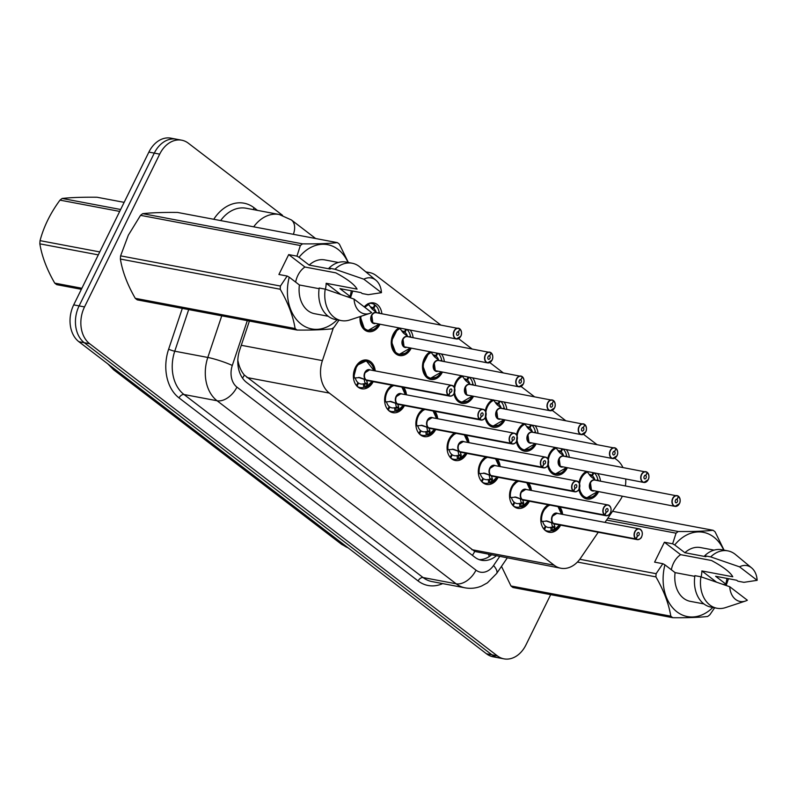 <?xml version="1.0" encoding="UTF-8"?>
<svg xmlns="http://www.w3.org/2000/svg" width="797" height="797" viewBox="0 0 797 797"><rect width="100%" height="100%" fill="white"/><g stroke="black" fill="none" stroke-linecap="round" stroke-linejoin="round"><path stroke-width="1.2" d="M529.377 501.233A14.595 10.829 -79.3 0 1 517.821 508.337A14.595 10.829 -79.3 0 1 511.505 487.087A14.595 10.829 -79.3 0 1 516.984 480.88M498.145 477.323A14.595 10.829 -79.3 0 1 486.588 484.427A14.595 10.829 -79.3 0 1 480.272 463.177A14.595 10.829 -79.3 0 1 485.752 456.97M466.912 453.413A14.595 10.829 -79.3 0 1 455.356 460.517A14.595 10.829 -79.3 0 1 449.04 439.267A14.595 10.829 -79.3 0 1 454.519 433.06M435.68 429.503A14.595 10.829 -79.3 0 1 424.124 436.597A14.595 10.829 -79.3 0 1 417.807 415.347A14.595 10.829 -79.3 0 1 423.287 409.14M404.448 405.583A14.595 10.829 -79.3 0 1 392.891 412.687A14.595 10.829 -79.3 0 1 386.575 391.437A14.595 10.829 -79.3 0 1 392.054 385.23M373.215 381.673A14.595 10.829 -79.3 0 1 361.649 388.777A14.595 10.829 -79.3 0 1 355.342 367.527A14.595 10.829 -79.3 0 1 367.068 360.085A14.595 10.829 -79.3 0 1 375.248 370.914M560.61 525.153A14.595 10.829 -79.3 0 1 549.053 532.257A14.595 10.829 -79.3 0 1 542.737 511.007A14.595 10.829 -79.3 0 1 548.216 504.8M567.235 467.998A14.595 10.829 -79.3 0 1 555.678 475.102A14.595 10.829 -79.3 0 1 547.678 465.528M547.758 458.683A14.595 10.829 -79.3 0 1 549.362 453.852A14.595 10.829 -79.3 0 1 554.842 447.645M536.002 444.078A14.595 10.829 -79.3 0 1 524.446 451.182A14.595 10.829 -79.3 0 1 516.446 441.618M516.516 434.763A14.595 10.829 -79.3 0 1 518.13 429.932A14.595 10.829 -79.3 0 1 523.609 423.725M504.77 420.168A14.595 10.829 -79.3 0 1 493.213 427.272A14.595 10.829 -79.3 0 1 485.214 417.708M485.283 410.853A14.595 10.829 -79.3 0 1 486.897 406.022A14.595 10.829 -79.3 0 1 492.377 399.815M473.538 396.258A14.595 10.829 -79.3 0 1 461.981 403.362A14.595 10.829 -79.3 0 1 453.981 393.788M454.051 386.943A14.595 10.829 -79.3 0 1 455.665 382.112A14.595 10.829 -79.3 0 1 461.144 375.905M442.305 372.338A14.595 10.829 -79.3 0 1 430.739 379.442A14.595 10.829 -79.3 0 1 424.432 358.192A14.595 10.829 -79.3 0 1 429.912 351.985M411.073 348.428A14.595 10.829 -79.3 0 1 399.506 355.532A14.595 10.829 -79.3 0 1 393.2 334.282A14.595 10.829 -79.3 0 1 398.669 328.075M379.84 324.518A14.595 10.829 -79.3 0 1 368.274 331.622A14.595 10.829 -79.3 0 1 360.144 316.568M598.467 491.908A14.595 10.829 -79.3 0 1 586.911 499.012A14.595 10.829 -79.3 0 1 578.911 489.448M578.991 482.593A14.595 10.829 -79.3 0 1 580.595 477.762A14.595 10.829 -79.3 0 1 586.074 471.555M604.983 522.394L619.797 500.665A27.367 20.314 100.7 0 0 622.098 496.72A27.367 20.314 100.7 0 0 622.248 496.401M237.805 360.872A27.367 3.347 18.5 0 1 237.974 360.941C239.13 366.68 241.262 371.392 244.35 375.068L474.743 551.464L560.829 568.231A27.367 20.314 100.7 0 0 580.525 558.239L598.248 532.257M625.416 485.861A27.367 20.314 100.7 0 0 625.735 479.047M622.856 467.361A27.367 20.314 100.7 0 0 616.928 459.889L614.726 458.205M333.425 327.706L322.406 360.613A27.367 20.314 100.7 0 0 329.35 393.09L554.164 565.212A27.367 20.314 100.7 0 0 560.829 568.231M440.532 324.837L376.214 275.593A27.367 20.314 100.7 0 0 369.549 272.574A27.367 20.314 100.7 0 0 366.351 272.315M596.704 444.407L583.494 434.295M565.471 420.487L552.261 410.375M534.229 396.577L521.029 386.465M502.997 372.667L489.796 362.555M471.764 348.747L458.554 338.635M528.61 483.082A14.595 10.829 -79.3 0 1 531.41 490.484M497.378 459.162A14.595 10.829 -79.3 0 1 500.177 466.564M466.145 435.252A14.595 10.829 -79.3 0 1 468.945 442.654M434.913 411.342A14.595 10.829 -79.3 0 1 437.712 418.744M403.68 387.422A14.595 10.829 -79.3 0 1 406.48 394.824M559.843 506.992A14.595 10.829 -79.3 0 1 562.642 514.394M566.468 449.837A14.595 10.829 -79.3 0 1 569.267 457.239M535.235 425.927A14.595 10.829 -79.3 0 1 538.035 433.329M504.003 402.007A14.595 10.829 -79.3 0 1 506.802 409.409M472.77 378.097A14.595 10.829 -79.3 0 1 475.57 385.499M441.538 354.187A14.595 10.829 -79.3 0 1 444.337 361.589M410.306 330.267A14.595 10.829 -79.3 0 1 413.105 337.669M364.239 306.885A14.595 10.829 -79.3 0 1 373.693 302.93A14.595 10.829 -79.3 0 1 381.873 313.759M597.7 473.747A14.595 10.829 -79.3 0 1 600.5 481.149M550.687 594.642L525.96 644.903A27.367 20.314 -79.3 0 1 503.963 658.85A27.367 20.314 -79.3 0 1 497.298 655.831L89.692 343.746A27.367 20.314 -79.3 0 1 84.522 306.925L159.699 154.14L154.289 153.114A27.367 20.314 -79.3 0 1 176.286 139.176A27.367 20.314 -79.3 0 0 154.289 153.114L79.112 305.899L154.289 153.114L148.88 152.097A27.367 20.314 -79.3 0 1 170.877 138.15L181.696 140.192A27.367 20.314 -79.3 0 1 188.361 143.221L282.536 215.32M89.692 343.746L84.283 342.72A27.367 20.314 -79.3 0 1 79.112 305.899A27.367 20.314 -79.3 0 0 84.283 342.72L491.888 654.805L84.283 342.72L78.873 341.704A27.367 20.314 -79.3 0 1 73.703 304.882L148.88 152.097M503.963 658.85L498.553 657.824A27.367 20.314 -79.3 0 1 491.888 654.805A27.367 20.314 -79.3 0 0 498.553 657.824L493.144 656.808A27.367 20.314 -79.3 0 1 486.479 653.779L78.873 341.704M159.699 154.14A27.367 20.314 -79.3 0 1 181.696 140.192M249.401 321.042L239.698 350.022A27.367 20.314 100.7 0 0 246.642 382.5L474.882 557.252A27.367 20.314 100.7 0 0 481.547 560.271A27.367 20.314 100.7 0 0 496.073 556.007M491.261 555.091A27.367 20.314 -79.3 0 1 479.186 559.624M679.433 503.584A5.469 4.065 -79.3 0 1 675.029 506.374A5.469 4.065 -79.3 0 1 672.668 498.404A5.469 4.065 -79.3 0 1 677.061 495.614A5.469 4.065 -79.3 0 1 678.247 496.113L678.297 496.292A5.29 3.925 100.7 0 0 672.897 498.514A5.29 3.925 100.7 0 0 673.903 505.627A5.29 3.925 100.7 0 0 679.442 503.515A5.29 3.925 100.7 0 0 678.586 496.511L677.002 499.46L675.966 499.261M678.277 496.123L594.841 480.083A5.469 4.065 100.7 0 0 590.447 482.872A5.469 4.065 100.7 0 0 591.474 490.235A5.469 4.065 100.7 0 0 592.809 490.842A5.469 4.055 -79.3 0 1 591.474 490.235L675.029 506.374L679.482 503.574C680.658 501.273 680.349 498.862 678.576 496.352L676.902 499.39L676.085 499.231M677.002 499.46A1.823 1.355 -79.3 0 1 675.836 502.807A1.823 1.355 -79.3 0 1 676.902 499.39M586.801 471.694A13.688 10.152 100.7 0 0 580.565 478.08A13.688 10.152 100.7 0 0 579.04 482.673M592.31 496.86L586.482 497.995L583.145 496.491L579.03 489.248A13.688 10.152 100.7 0 0 583.145 496.491A13.688 10.152 100.7 0 0 586.472 498.005A13.688 10.152 100.7 0 0 586.871 498.065M599.374 481.019L598.457 480.77M594.562 473.159A13.688 10.152 -79.3 0 1 597.83 479.754L598.567 480.73M589.471 474.922L591.852 475.371A10.032 7.442 100.7 0 0 589.68 474.464A10.032 7.442 100.7 0 0 589.122 474.384M590.447 482.872L591.474 490.235A5.469 4.055 -79.3 0 1 590.447 482.872M594.801 479.575A10.032 7.442 100.7 0 0 592.39 475.789L589.7 475.281M579.011 489.149L579.788 479.933L584.809 472.86M591.852 475.371L592.978 472.86M593.865 473.029L592.39 475.789M593.576 490.982A5.639 4.184 -79.3 0 1 589.461 484.745A5.639 4.184 -79.3 0 1 595.459 480.153L590.746 476.447L587.08 471.595M540.884 521.487L542.627 511.485L548.954 504.939A13.688 10.152 100.7 0 0 542.707 511.325A13.688 10.152 100.7 0 0 541.004 521.507L547.29 521.069L553.427 523.35L546.523 521.148M635.996 539.121L636.185 538.971A5.29 3.925 100.7 0 0 641.585 536.76A5.29 3.925 100.7 0 0 640.589 529.636A5.29 3.925 100.7 0 0 635.04 531.748A5.29 3.925 100.7 0 0 635.896 538.762L635.697 538.892A5.469 4.065 -79.3 0 1 634.811 531.639A5.469 4.065 -79.3 0 1 639.204 528.849A5.469 4.065 -79.3 0 1 641.575 536.819A5.469 4.065 -79.3 0 1 637.182 539.609A5.469 4.065 -79.3 0 1 635.996 539.121L553.766 523.579L554.971 526.947L553.098 530.762A13.688 10.152 100.7 0 0 553.118 530.762L551.225 530.782A13.688 10.152 -79.3 0 1 547.419 531.011A13.688 10.152 -79.3 0 1 544.63 529.885M554.433 523.539L553.766 523.579A5.469 4.065 100.7 0 0 554.951 524.087L637.182 539.609C639.712 539.34 641.196 538.413 641.625 536.819C643.069 533.123 642.262 530.463 639.204 528.849L556.983 513.328L552.59 516.117A5.469 4.065 -79.3 0 1 556.983 513.328A5.469 4.065 100.7 0 0 552.59 516.117A5.469 4.065 100.7 0 0 553.477 523.36L635.697 538.892M635.896 538.762L637.48 535.803A1.823 1.355 -79.3 0 1 638.656 532.466A1.823 1.355 -79.3 0 1 637.58 535.883L637.451 535.863M554.802 527.734L551.982 527.196L552.5 530.653M545.228 526.389L545.925 526.518A10.032 7.442 100.7 0 0 548.097 527.435A10.032 7.442 100.7 0 0 550.697 527.315L551.982 527.196M542.707 521.368A10.032 7.442 100.7 0 0 545.387 526.11L543.823 529.009M545.925 526.518L544.481 529.736M553.716 523.579L551.793 523.041M553.297 530.742L559.494 524.944A13.34 9.903 -79.3 0 1 553.507 530.523L553.098 530.762M552.58 527.295L551.624 523.181M545.935 520.939L546.483 520.909M637.58 535.883L636.185 538.971M648.2 479.664A5.469 4.065 -79.3 0 1 643.797 482.454A5.469 4.065 -79.3 0 1 641.436 474.484A5.469 4.065 -79.3 0 1 645.829 471.694A5.469 4.065 -79.3 0 1 647.015 472.193L647.064 472.382A5.29 3.925 100.7 0 0 641.665 474.594A5.29 3.925 100.7 0 0 642.661 481.717A5.29 3.925 100.7 0 0 648.21 479.605A5.29 3.925 100.7 0 0 647.343 472.601L645.769 475.55L644.733 475.351M647.044 472.203L563.609 456.173A5.469 4.065 100.7 0 0 559.205 458.962A5.469 4.065 100.7 0 0 560.241 466.325A5.469 4.065 100.7 0 0 561.576 466.922A5.469 4.055 -79.3 0 1 560.241 466.325L643.797 482.454L648.25 479.664C649.425 477.353 649.117 474.952 647.343 472.442L645.67 475.47L644.843 475.321M645.769 475.55A1.823 1.355 -79.3 0 1 644.594 478.897A1.823 1.355 -79.3 0 1 645.67 475.47M555.569 447.775A13.688 10.152 100.7 0 0 549.332 454.16A13.688 10.152 100.7 0 0 547.808 458.763M561.078 472.95L555.25 474.085L551.913 472.581L547.788 465.338A13.688 10.152 100.7 0 0 551.913 472.581A13.688 10.152 100.7 0 0 555.24 474.085A13.688 10.152 100.7 0 0 555.639 474.155M567.942 456.93A13.688 10.152 100.7 0 0 567.932 456.93L567.225 456.85M563.33 449.249A13.688 10.152 -79.3 0 1 566.597 455.834L567.334 456.811M558.239 451.012L560.61 451.461A10.032 7.442 100.7 0 0 558.448 450.554A10.032 7.442 100.7 0 0 557.89 450.474M559.215 458.962L560.241 466.325A5.469 4.055 -79.3 0 1 559.205 458.962M563.569 455.665A10.032 7.442 100.7 0 0 561.158 451.879L558.468 451.371M547.768 465.229L548.555 456.014L553.576 448.95M560.61 451.461L561.746 448.95M562.632 449.11L561.158 451.879M562.343 467.072A5.639 4.184 -79.3 0 1 558.229 460.835A5.639 4.184 -79.3 0 1 564.226 456.243L559.514 452.537L555.848 447.675M616.968 455.754A5.469 4.065 -79.3 0 1 612.564 458.544A5.469 4.065 -79.3 0 1 610.203 450.574A5.469 4.065 -79.3 0 1 614.597 447.784A5.469 4.065 -79.3 0 1 615.782 448.283L615.832 448.462A5.29 3.925 100.7 0 0 610.432 450.684A5.29 3.925 100.7 0 0 611.429 457.807A5.29 3.925 100.7 0 0 616.978 455.695A5.29 3.925 100.7 0 0 616.111 448.681L614.537 451.63L613.491 451.441M615.812 448.293L532.376 432.253A5.469 4.065 100.7 0 0 527.973 435.042A5.469 4.065 100.7 0 0 529.009 442.405A5.469 4.065 100.7 0 0 530.344 443.012A5.469 4.055 -79.3 0 1 529.009 442.405L612.564 458.544L617.017 455.745C618.193 453.443 617.884 451.032 616.111 448.522L614.437 451.56L613.61 451.401M614.537 451.63A1.823 1.355 -79.3 0 1 613.361 454.977A1.823 1.355 -79.3 0 1 614.437 451.56M524.336 423.865A13.688 10.152 100.7 0 0 518.09 430.25A13.688 10.152 100.7 0 0 516.576 434.843M529.846 449.03L524.018 450.166L520.68 448.661L516.556 441.418A13.688 10.152 100.7 0 0 520.68 448.661A13.688 10.152 100.7 0 0 524.008 450.175A13.688 10.152 100.7 0 0 524.406 450.235M536.909 433.189L536.7 433.01A13.688 10.152 100.7 0 0 536.7 433.01L535.992 432.94M532.097 425.329A13.688 10.152 -79.3 0 1 535.365 431.924L536.102 432.901M527.006 427.102L529.377 427.551A10.032 7.442 100.7 0 0 527.216 426.634A10.032 7.442 100.7 0 0 526.658 426.564M527.983 435.042L529.009 442.405A5.469 4.055 -79.3 0 1 527.973 435.042M532.336 431.745A10.032 7.442 100.7 0 0 529.925 427.959L527.235 427.451M516.536 441.319L517.323 432.104L522.344 425.03M529.377 427.551L530.513 425.03M531.4 425.2L529.925 427.959M531.111 443.162A5.639 4.184 -79.3 0 1 526.996 436.915A5.639 4.184 -79.3 0 1 532.994 432.333L528.281 428.617L524.615 423.765M585.735 431.844A5.469 4.065 -79.3 0 1 581.332 434.634A5.469 4.065 -79.3 0 1 578.971 426.664A5.469 4.065 -79.3 0 1 583.364 423.874A5.469 4.065 -79.3 0 1 584.55 424.373L584.599 424.552A5.29 3.925 100.7 0 0 579.2 426.774A5.29 3.925 100.7 0 0 580.196 433.887A5.29 3.925 100.7 0 0 585.745 431.775A5.29 3.925 100.7 0 0 584.878 424.771L583.304 427.72L582.258 427.521M584.58 424.383L501.144 408.343A5.469 4.065 100.7 0 0 496.74 411.132A5.469 4.065 100.7 0 0 497.776 418.495A5.469 4.065 100.7 0 0 499.111 419.102A5.469 4.055 -79.3 0 1 497.776 418.495L581.332 434.634L585.785 431.835C586.951 429.533 586.652 427.122 584.878 424.612L583.205 427.65L582.378 427.491M583.304 427.72A1.823 1.355 -79.3 0 1 582.129 431.067A1.823 1.355 -79.3 0 1 583.205 427.65M493.104 399.955A13.688 10.152 100.7 0 0 486.857 406.34A13.688 10.152 100.7 0 0 485.343 410.933M498.613 425.12L492.785 426.256L489.448 424.751L485.323 417.508A13.688 10.152 100.7 0 0 489.448 424.751A13.688 10.152 100.7 0 0 492.775 426.265A13.688 10.152 100.7 0 0 493.174 426.325M505.667 409.279L504.76 409.03M500.865 401.419A13.688 10.152 -79.3 0 1 504.132 408.014L504.87 408.991M495.774 403.182L498.145 403.631A10.032 7.442 100.7 0 0 495.983 402.724A10.032 7.442 100.7 0 0 495.425 402.644M496.75 411.132L497.776 418.495A5.469 4.055 -79.3 0 1 496.74 411.132M501.104 407.835A10.032 7.442 100.7 0 0 498.693 404.049L496.003 403.541M485.303 417.409L486.09 408.194L491.111 401.12M498.145 403.631L499.281 401.12M500.167 401.289L498.693 404.049M499.878 419.242A5.639 4.184 -79.3 0 1 495.754 413.005A5.639 4.184 -79.3 0 1 501.761 408.413L497.049 404.707L493.373 399.855M554.503 407.925A5.469 4.065 -79.3 0 1 550.099 410.714A5.469 4.065 -79.3 0 1 547.738 402.744A5.469 4.065 -79.3 0 1 552.132 399.955A5.469 4.065 -79.3 0 1 553.317 400.453L553.367 400.642A5.29 3.925 100.7 0 0 547.967 402.854A5.29 3.925 100.7 0 0 548.964 409.977A5.29 3.925 100.7 0 0 554.503 407.865A5.29 3.925 100.7 0 0 553.646 400.861L552.072 403.81L551.026 403.611M553.347 400.463L469.911 384.433A5.469 4.065 100.7 0 0 465.508 387.222A5.469 4.065 100.7 0 0 466.544 394.585A5.469 4.065 100.7 0 0 467.879 395.192L550.099 410.714L554.553 407.925C555.718 405.613 555.419 403.212 553.646 400.702L551.972 403.73L551.145 403.581M552.072 403.81A1.823 1.355 -79.3 0 1 550.896 407.157A1.823 1.355 -79.3 0 1 551.972 403.73M461.871 376.035A13.688 10.152 100.7 0 0 455.625 382.43A13.688 10.152 100.7 0 0 454.101 387.023M467.381 401.21L461.553 402.346L458.215 400.841L454.091 393.598A13.688 10.152 100.7 0 0 458.215 400.841A13.688 10.152 100.7 0 0 461.543 402.346A13.688 10.152 100.7 0 0 461.931 402.415M474.434 385.369L473.528 385.11M469.632 377.509A13.688 10.152 -79.3 0 1 472.9 384.094L473.637 385.071M464.541 379.272L466.912 379.721A10.032 7.442 100.7 0 0 464.741 378.814A10.032 7.442 100.7 0 0 464.193 378.734M465.508 387.222L466.544 394.585L467.879 395.182A5.469 4.055 -79.3 0 1 466.544 394.585A5.469 4.055 -79.3 0 1 465.508 387.222M469.871 383.925A10.032 7.442 100.7 0 0 467.46 380.139L464.771 379.631M454.071 393.489L454.848 384.284L459.879 377.21M466.912 379.721L468.048 377.21M468.935 377.37L467.46 380.139M468.646 395.332A5.639 4.184 -79.3 0 1 464.521 389.095A5.639 4.184 -79.3 0 1 470.529 384.503L465.807 380.797L462.14 375.935M509.652 497.577L511.395 487.575L517.721 481.019A13.688 10.152 100.7 0 0 511.475 487.405A13.688 10.152 100.7 0 0 509.771 497.597L516.058 497.149L522.194 499.44L515.29 497.238M610.343 512.909A5.469 4.065 -79.3 0 1 605.939 515.699A5.469 4.065 -79.3 0 1 604.764 515.201L522.483 499.659L523.739 503.037L521.866 506.842A13.688 10.152 100.7 0 0 521.886 506.852L519.993 506.872A13.688 10.152 -79.3 0 1 516.187 507.101A13.688 10.152 -79.3 0 1 513.398 505.975M604.764 515.201L604.953 515.061A5.29 3.925 100.7 0 0 610.353 512.85A5.29 3.925 100.7 0 0 609.346 505.726A5.29 3.925 100.7 0 0 603.807 507.838A5.29 3.925 100.7 0 0 604.664 514.842L606.248 511.893A1.823 1.355 -79.3 0 1 607.414 508.546A1.823 1.355 -79.3 0 1 606.348 511.973L606.218 511.943M523.201 499.629L522.533 499.669A5.469 4.065 100.7 0 0 523.719 500.167L605.939 515.699C608.48 515.43 609.964 514.503 610.392 512.899C611.837 509.203 611.03 506.553 607.972 504.939L525.751 489.408L521.358 492.197A5.469 4.065 -79.3 0 1 525.751 489.408A5.469 4.065 100.7 0 0 521.358 492.197A5.469 4.065 100.7 0 0 522.244 499.45L604.465 514.972A5.469 4.065 -79.3 0 1 603.578 507.729A5.469 4.065 -79.3 0 1 607.972 504.939A5.469 4.065 -79.3 0 1 610.363 512.86M523.569 503.814L520.75 503.286L521.268 506.743M513.995 502.479L514.693 502.608A10.032 7.442 100.7 0 0 516.864 503.515A10.032 7.442 100.7 0 0 519.465 503.395L520.75 503.286M511.475 497.458A10.032 7.442 100.7 0 0 514.155 502.19L512.591 505.099M514.693 502.608L513.238 505.826M522.483 499.659L520.561 499.131M522.065 506.822L528.262 501.024A13.34 9.903 -79.3 0 1 522.274 506.613L521.866 506.842M521.348 503.385L520.391 499.271M514.703 497.029L515.251 496.999M606.348 511.973L604.953 515.061M478.419 473.657L480.163 463.655L486.489 457.109A13.688 10.152 100.7 0 0 480.232 463.495A13.688 10.152 100.7 0 0 478.539 473.687L484.825 473.239L490.962 475.52L484.058 473.328M573.531 491.291L573.72 491.151A5.29 3.925 100.7 0 0 579.12 488.93A5.29 3.925 100.7 0 0 578.114 481.816A5.29 3.925 100.7 0 0 572.575 483.928A5.29 3.925 100.7 0 0 573.432 490.932L573.232 491.062A5.469 4.065 -79.3 0 1 572.346 483.819A5.469 4.065 -79.3 0 1 576.739 481.029A5.469 4.065 -79.3 0 1 579.11 488.999A5.469 4.065 -79.3 0 1 574.707 491.789A5.469 4.065 -79.3 0 1 573.531 491.291L491.251 475.749L492.506 479.127L490.633 482.932A13.688 10.152 100.7 0 0 490.653 482.932L488.75 482.952A13.688 10.152 -79.3 0 1 484.955 483.191A13.688 10.152 -79.3 0 1 482.155 482.055M491.968 475.719L491.301 475.759A5.469 4.065 100.7 0 0 492.486 476.257L574.707 491.789C577.247 491.52 578.732 490.583 579.16 488.989C580.605 485.293 579.798 482.633 576.739 481.029L494.519 465.498L490.125 468.287A5.469 4.065 -79.3 0 1 494.519 465.498A5.469 4.065 100.7 0 0 490.115 468.287A5.469 4.065 100.7 0 0 491.012 475.53L490.962 475.52M573.232 491.062L491.012 475.53M573.432 490.932L575.016 487.983A1.823 1.355 -79.3 0 1 576.181 484.636A1.823 1.355 -79.3 0 1 575.115 488.053L574.986 488.033M492.337 479.904L489.517 479.366L490.035 482.833M482.763 478.559L483.46 478.698A10.032 7.442 100.7 0 0 485.632 479.605A10.032 7.442 100.7 0 0 488.232 479.485L489.517 479.366M480.242 473.548A10.032 7.442 100.7 0 0 482.922 478.28L481.358 481.189M483.46 478.698L482.006 481.916M491.251 475.749L489.328 475.221M490.832 482.912L497.029 477.114A13.34 9.903 -79.3 0 1 491.042 482.703L490.633 482.932M490.105 479.475L489.159 475.351M483.47 473.109L484.018 473.089M575.115 488.053L573.72 491.151M455.246 433.189A13.688 10.152 100.7 0 0 449 439.585A13.688 10.152 100.7 0 0 447.306 449.767L453.593 449.329L459.73 451.61L452.826 449.408M542.289 467.381L542.488 467.231A5.29 3.925 100.7 0 0 547.888 465.02A5.29 3.925 100.7 0 0 546.881 457.896A5.29 3.925 100.7 0 0 541.342 460.008A5.29 3.925 100.7 0 0 542.199 467.022L542 467.152A5.469 4.065 -79.3 0 1 541.113 459.899A5.469 4.065 -79.3 0 1 545.507 457.109A5.469 4.065 -79.3 0 1 547.878 465.079A5.469 4.065 -79.3 0 1 543.474 467.869A5.469 4.065 -79.3 0 1 542.289 467.381L460.068 451.839L461.274 455.207L459.401 459.022A13.688 10.152 100.7 0 0 459.421 459.022L457.518 459.042A13.688 10.152 -79.3 0 1 453.722 459.281A13.688 10.152 -79.3 0 1 450.923 458.145M460.736 451.799L460.068 451.839A5.469 4.065 100.7 0 0 461.254 452.347L543.474 467.869C546.015 467.6 547.499 466.673 547.928 465.079C549.372 461.383 548.565 458.723 545.507 457.109L463.286 441.588L458.893 444.377A5.469 4.065 -79.3 0 1 463.286 441.588A5.469 4.065 100.7 0 0 458.883 444.377A5.469 4.065 100.7 0 0 459.769 451.62L459.73 451.61M542 467.152L459.769 451.62M542.199 467.022L543.783 464.063A1.823 1.355 -79.3 0 1 544.949 460.726A1.823 1.355 -79.3 0 1 543.883 464.143L543.753 464.123M455.256 433.199L448.93 439.745L447.187 449.747M461.104 455.994L458.285 455.456L458.803 458.913M451.53 454.649L452.228 454.778A10.032 7.442 100.7 0 0 454.4 455.695A10.032 7.442 100.7 0 0 457 455.575L458.285 455.456M449.01 449.628A10.032 7.442 100.7 0 0 451.69 454.37L450.126 457.269M452.228 454.778L450.773 457.996M458.883 455.565L458.096 451.301M460.018 451.839L457.926 451.441M459.6 459.002L465.797 453.204A13.34 9.903 -79.3 0 1 459.809 458.783L459.401 459.022M452.238 449.199L452.786 449.169M543.883 464.143L542.488 467.231M81.364 289.311L56.736 284.659A49.265 36.552 -79.3 0 1 55.72 283.911A49.265 36.552 -79.3 0 1 54.734 283.124L81.882 288.255M98.31 254.881L39.85 243.842C41.882 256.335 46.844 269.426 54.734 283.124M39.85 243.842A49.265 36.552 -79.3 0 1 40.049 240.644L99.764 251.922M119.699 211.414L59.984 200.137C50.41 213.118 43.765 226.627 40.049 240.644M59.984 200.137A49.265 36.552 -79.3 0 1 62.186 198.453L120.636 209.501M124.153 202.358L97.005 197.238C82.539 197.088 70.923 197.497 62.186 198.453M671.343 569.755A20.622 15.302 -79.3 0 1 673.604 562.991A20.622 15.302 -79.3 0 1 680.628 554.672L664.399 542.239L672.638 543.803L676.055 533.183A49.265 36.552 -79.3 0 1 678.257 531.509C692.723 531.649 704.329 531.24 713.076 530.284A49.265 36.552 -79.3 0 1 715.068 531.808L724.065 550.159M672.638 543.803L674.72 544.949A42.879 31.82 -79.3 0 1 723.686 550.089M726.964 578.413A42.879 31.82 -79.3 0 1 725.808 584.062L726.336 584.918L728.468 578.702M674.72 544.949L684.892 552.729L705.923 556.704L704.697 555.758L710.705 556.894L739.546 566.846A18.251 13.539 -79.3 0 1 751.631 567.892A18.251 13.539 -79.3 0 1 757.15 580.326L743.92 582.328L737.912 581.192L736.677 580.246L715.636 576.271L725.808 584.062M684.892 552.729A27.367 20.314 -79.3 0 1 700.453 547.559L714.082 550.129M704.697 555.758A29.2 21.658 -79.3 0 1 721.823 549.731L727.83 550.866A29.2 21.658 -79.3 0 1 735.511 554.543L751.631 567.892M710.705 556.894A29.2 21.658 -79.3 0 1 727.83 550.866M757.15 580.326L739.546 566.846M716.423 582.079L701.868 570.931L732.772 576.769C730.261 572.206 723.178 566.787 711.532 560.51L680.628 554.672M714.65 607.802L709.828 614.806A49.265 36.552 -79.3 0 1 707.626 616.479C698.979 617.436 687.373 617.844 672.807 617.705L512.979 587.519A49.265 36.552 -79.3 0 1 510.977 585.984L670.805 616.171C668.773 603.688 663.811 590.587 655.921 576.889L577.407 562.064M501.492 566.368L510.977 585.984M713.076 530.284L612.544 511.295M607.832 518.209L678.257 531.509M676.055 533.183L606.567 520.052M579.788 559.275L656.12 573.691L662.845 563.698L664.927 564.844A42.879 31.82 -79.3 0 0 675.388 610.542A42.879 31.82 -79.3 0 0 712.847 607.463M655.921 576.889A49.265 36.552 -79.3 0 1 656.12 573.691M672.807 617.705A49.265 36.552 -79.3 0 1 670.805 616.171M694.805 576.351L675.099 572.625L664.927 564.844M703.92 603.917L690.292 601.346A27.367 20.314 -79.3 0 1 675.099 572.625M710.984 607.115A29.2 21.658 -79.3 0 1 694.904 575.653L700.912 576.789A29.2 21.658 -79.3 0 0 717.001 608.25L710.984 607.115M745.364 601.077A18.251 13.539 -79.3 0 1 729.753 586.741L747.357 600.221A18.251 13.539 -79.3 0 1 745.364 601.077L725.479 607.623A29.2 21.658 -79.3 0 1 717.001 608.25M729.753 586.741L700.912 576.789M701.868 570.931A20.622 15.302 -79.3 0 1 701.121 576.859M722.55 584.201L726.336 584.918M664.399 542.239L654.606 562.134L662.845 563.698M295.647 282.098A20.622 15.302 -79.3 0 1 297.909 275.344A20.622 15.302 -79.3 0 1 304.932 267.025L288.693 254.592L296.942 256.146L300.359 245.526A49.265 36.552 -79.3 0 1 302.551 243.852C317.027 244.002 328.633 243.593 337.38 242.627A49.265 36.552 -79.3 0 1 339.373 244.161L348.359 262.512M300.359 245.526L140.531 215.339L128.347 235.185L120.596 255.857L280.424 286.043L287.149 276.041L289.231 277.187A42.879 31.82 -79.3 0 0 299.682 322.895A42.879 31.82 -79.3 0 0 337.151 319.816M140.531 215.339A49.265 36.552 -79.3 0 1 142.723 213.666L302.551 243.852M337.38 242.627L177.542 212.44C163.076 212.301 151.47 212.709 142.723 213.666M296.942 256.146L299.024 257.301A42.879 31.82 -79.3 0 1 347.99 262.432M351.268 290.766A42.879 31.82 -79.3 0 1 350.102 296.414L350.64 297.261L352.762 291.044M299.024 257.301L309.186 265.082L330.227 269.057L328.992 268.111L334.999 269.247L363.85 279.199A18.251 13.539 -79.3 0 1 375.935 280.245A18.251 13.539 -79.3 0 1 381.454 292.678L368.214 294.681L362.207 293.545L360.971 292.599L339.94 288.624L350.102 296.414M309.186 265.082A27.367 20.314 -79.3 0 1 324.748 259.902L338.376 262.482M328.992 268.111A29.2 21.658 -79.3 0 1 346.127 262.083L352.135 263.219A29.2 21.658 -79.3 0 1 359.806 266.895L375.935 280.245M334.999 269.247A29.2 21.658 -79.3 0 1 352.135 263.219M381.454 292.678L363.85 279.199M340.727 294.432L326.162 283.284L357.076 289.122C354.565 284.559 347.482 279.139 335.836 272.853L304.932 267.025M338.954 320.155L334.122 327.159A49.265 36.552 -79.3 0 1 331.931 328.832C323.273 329.789 311.667 330.197 297.102 330.058L137.273 299.871A49.265 36.552 -79.3 0 1 135.281 298.337L295.109 328.523C293.077 316.03 288.115 302.94 280.225 289.241L120.387 259.055C122.419 271.548 127.39 284.639 135.281 298.337M120.387 259.055A49.265 36.552 -79.3 0 1 120.596 255.857M280.225 289.241A49.265 36.552 -79.3 0 1 280.424 286.043M297.102 330.058A49.265 36.552 -79.3 0 1 295.109 328.523M319.099 288.693L299.403 284.977L289.231 277.187M328.215 316.27L314.586 313.699A27.367 20.314 -79.3 0 1 299.403 284.977M335.288 319.467A29.2 21.658 -79.3 0 1 319.208 288.006L325.216 289.142A29.2 21.658 -79.3 0 0 341.295 320.593L335.288 319.467M369.669 313.43A18.251 13.539 -79.3 0 1 354.057 299.094L371.661 312.573A18.251 13.539 -79.3 0 1 369.669 313.43L349.783 319.976A29.2 21.658 -79.3 0 1 341.295 320.593M354.057 299.094L325.216 289.142M326.162 283.284A20.622 15.302 -79.3 0 1 325.415 289.211M346.854 296.554L350.64 297.261M288.693 254.592L278.91 274.487L287.149 276.041M523.27 384.015A5.469 4.065 -79.3 0 1 518.867 386.804A5.469 4.065 -79.3 0 1 516.506 378.834A5.469 4.065 -79.3 0 1 520.899 376.045A5.469 4.065 -79.3 0 1 522.085 376.543L522.135 376.732A5.29 3.925 100.7 0 0 516.735 378.944A5.29 3.925 100.7 0 0 517.731 386.067A5.29 3.925 100.7 0 0 523.27 383.955A5.29 3.925 100.7 0 0 522.414 376.941L520.839 379.89L519.793 379.701M522.115 376.553L438.679 360.513A5.469 4.065 100.7 0 0 434.275 363.302A5.469 4.065 100.7 0 0 435.311 370.665A5.469 4.065 100.7 0 0 436.646 371.272A5.469 4.055 -79.3 0 1 435.311 370.665L518.867 386.804L523.32 384.005C524.486 381.703 524.187 379.292 522.414 376.782L520.74 379.82L519.913 379.661M520.839 379.89A1.823 1.355 -79.3 0 1 519.664 383.237A1.823 1.355 -79.3 0 1 520.74 379.82M430.639 352.125A13.688 10.152 100.7 0 0 424.393 358.511A13.688 10.152 100.7 0 0 426.983 376.921A13.688 10.152 100.7 0 0 430.31 378.436A13.688 10.152 100.7 0 0 430.699 378.495M443.202 361.459L443.002 361.27A13.688 10.152 100.7 0 0 443.002 361.27L442.295 361.2M438.4 353.589A13.688 10.152 -79.3 0 1 441.668 360.184L442.405 361.161M433.309 355.362L435.68 355.811A10.032 7.442 100.7 0 0 433.508 354.894A10.032 7.442 100.7 0 0 432.96 354.824M434.275 363.302L435.311 370.665A5.469 4.055 -79.3 0 1 434.275 363.302M438.639 360.005A10.032 7.442 100.7 0 0 436.218 356.219L433.538 355.711M436.148 377.29L430.32 378.426L426.983 376.921L422.599 365.235L428.647 353.29M435.68 355.811L436.816 353.29M437.702 353.46L436.218 356.219M437.404 371.422A5.639 4.184 -79.3 0 1 433.289 365.175A5.639 4.184 -79.3 0 1 439.296 360.593L434.574 356.877L430.908 352.025M492.038 360.105A5.469 4.065 -79.3 0 1 487.634 362.894A5.469 4.065 -79.3 0 1 485.263 354.924A5.469 4.065 -79.3 0 1 489.667 352.135A5.469 4.065 -79.3 0 1 490.852 352.633L490.902 352.812A5.29 3.925 100.7 0 0 485.503 355.034A5.29 3.925 100.7 0 0 486.499 362.147A5.29 3.925 100.7 0 0 492.038 360.035A5.29 3.925 100.7 0 0 491.181 353.031L489.607 355.98L488.561 355.781M490.882 352.643L407.446 336.603A5.469 4.065 100.7 0 0 403.043 339.392A5.469 4.065 100.7 0 0 404.079 346.755A5.469 4.065 100.7 0 0 405.414 347.362A5.469 4.055 -79.3 0 1 404.079 346.755L487.634 362.894L492.088 360.095C493.253 357.793 492.954 355.382 491.181 352.872L489.507 355.91L488.681 355.751M489.607 355.98A1.823 1.355 -79.3 0 1 488.431 359.327A1.823 1.355 -79.3 0 1 489.507 355.91M399.407 328.215A13.688 10.152 100.7 0 0 393.16 334.601A13.688 10.152 100.7 0 0 395.74 353.011A13.688 10.152 100.7 0 0 399.078 354.526A13.688 10.152 100.7 0 0 399.466 354.585M411.969 337.539L411.063 337.29M407.167 329.679A13.688 10.152 -79.3 0 1 410.435 336.274L411.172 337.251M402.077 331.442L404.448 331.891A10.032 7.442 100.7 0 0 402.276 330.984A10.032 7.442 100.7 0 0 401.728 330.904M403.043 339.392L404.079 346.755A5.469 4.055 -79.3 0 1 403.043 339.392M407.406 336.095A10.032 7.442 100.7 0 0 404.986 332.309L402.306 331.801M404.916 353.38L399.088 354.516L395.74 353.011L391.367 341.325L397.404 329.38M404.448 331.891L405.583 329.38M406.47 329.55L404.986 332.309M406.171 347.502A5.639 4.184 -79.3 0 1 402.057 341.265A5.639 4.184 -79.3 0 1 408.064 336.673L403.342 332.967L399.676 328.115M460.796 336.185A5.469 4.065 -79.3 0 1 456.402 338.974A5.469 4.065 -79.3 0 1 454.031 331.004A5.469 4.065 -79.3 0 1 458.434 328.215A5.469 4.065 -79.3 0 1 459.62 328.713L459.66 328.902A5.29 3.925 100.7 0 0 454.27 331.114A5.29 3.925 100.7 0 0 455.266 338.237A5.29 3.925 100.7 0 0 460.805 336.125A5.29 3.925 100.7 0 0 459.949 329.121L458.365 332.07L457.329 331.871M459.65 328.723L376.214 312.693A5.469 4.065 100.7 0 0 371.81 315.482A5.469 4.065 100.7 0 0 372.847 322.845A5.469 4.065 100.7 0 0 374.182 323.452A5.469 4.055 -79.3 0 1 372.847 322.845L456.402 338.974L460.855 336.185C462.021 333.873 461.722 331.472 459.949 328.962L458.275 331.99L457.448 331.841M458.365 332.07A1.823 1.355 -79.3 0 1 457.199 335.417A1.823 1.355 -79.3 0 1 458.275 331.99M373.683 329.47L367.845 330.606L364.508 329.101L360.214 316.539A13.688 10.152 100.7 0 0 364.508 329.101A13.688 10.152 100.7 0 0 367.845 330.606A13.688 10.152 100.7 0 0 368.234 330.675M380.737 313.629L379.83 313.37M377.579 312.952L379.203 312.354A13.688 10.152 -79.3 0 0 375.417 305.291L374.5 305.121M379.203 312.354L379.94 313.331M370.844 307.532L373.215 307.981A10.032 7.442 100.7 0 0 371.043 307.074A10.032 7.442 100.7 0 0 370.495 306.994M371.81 315.482L372.847 322.845A5.469 4.055 -79.3 0 1 371.81 315.482M376.174 312.185A10.032 7.442 100.7 0 0 373.753 308.399L371.073 307.891M374.939 323.592A5.639 4.184 -79.3 0 1 370.824 317.355A5.639 4.184 -79.3 0 1 376.832 312.763L372.109 309.057L368.443 304.195A13.688 10.152 100.7 0 0 364.418 307.024M373.215 307.981L374.68 304.723A13.688 10.152 -79.3 0 0 371.721 303.488L369.818 303.129M375.417 305.291L373.753 308.399M368.443 304.185L367.915 303.717M368.712 303.518A13.688 10.152 -79.3 0 1 371.721 303.488M415.954 425.837L417.698 415.835L424.024 409.279A13.688 10.152 100.7 0 0 417.767 415.665A13.688 10.152 100.7 0 0 416.074 425.857L422.35 425.409L428.487 427.7L421.593 425.498M516.645 441.169A5.469 4.065 -79.3 0 1 512.242 443.959A5.469 4.065 -79.3 0 1 511.056 443.461L428.786 427.919L430.041 431.297L428.168 435.102A13.688 10.152 100.7 0 0 428.188 435.112L426.285 435.132A13.688 10.152 -79.3 0 1 422.49 435.361A13.688 10.152 -79.3 0 1 419.69 434.235M511.056 443.461L511.256 443.321A5.29 3.925 100.7 0 0 516.645 441.11A5.29 3.925 100.7 0 0 515.649 433.986A5.29 3.925 100.7 0 0 510.11 436.098A5.29 3.925 100.7 0 0 510.967 443.102L510.767 443.242A5.469 4.065 -79.3 0 1 509.881 435.989A5.469 4.065 -79.3 0 1 514.274 433.199L432.054 417.668L427.65 420.457A5.469 4.065 -79.3 0 1 432.054 417.668A5.469 4.065 100.7 0 0 427.65 420.457A5.469 4.065 100.7 0 0 428.537 427.71L428.487 427.7M510.767 443.242L428.537 427.71M510.967 443.102L512.551 440.153A1.823 1.355 -79.3 0 1 513.716 436.806A1.823 1.355 -79.3 0 1 512.65 440.233L512.521 440.203M429.872 432.074L427.053 431.546L427.571 435.003M420.298 430.739L420.995 430.868A10.032 7.442 100.7 0 0 423.167 431.775A10.032 7.442 100.7 0 0 425.767 431.655L427.053 431.546M417.767 425.718A10.032 7.442 100.7 0 0 420.447 430.45L418.893 433.359M420.995 430.868L419.541 434.086M427.65 431.655L426.863 427.391M428.786 427.919L426.694 427.531M428.368 435.092L434.564 429.284A13.34 9.903 -79.3 0 1 428.577 434.873L428.168 435.102M421.005 425.289L421.553 425.259M512.65 440.233L511.256 443.321M429.503 427.889L428.836 427.929A5.469 4.065 100.7 0 0 430.021 428.427L512.242 443.959C514.782 443.69 516.267 442.763 516.695 441.159C518.14 437.463 517.333 434.813 514.274 433.199A5.469 4.065 -79.3 0 1 516.665 441.12M384.722 401.917L386.465 391.915L392.791 385.369A13.688 10.152 100.7 0 0 386.535 391.755A13.688 10.152 100.7 0 0 384.841 401.947L391.118 401.499L397.255 403.78L390.361 401.588M479.824 419.551L480.023 419.411A5.29 3.925 100.7 0 0 485.413 417.19A5.29 3.925 100.7 0 0 484.417 410.076A5.29 3.925 100.7 0 0 478.877 412.188A5.29 3.925 100.7 0 0 479.734 419.192L479.535 419.322A5.469 4.065 -79.3 0 1 478.648 412.079A5.469 4.065 -79.3 0 1 483.042 409.289A5.469 4.065 -79.3 0 1 485.413 417.259A5.469 4.065 -79.3 0 1 481.009 420.049A5.469 4.065 -79.3 0 1 479.824 419.551L397.554 404.009L398.809 407.387L396.936 411.192A13.688 10.152 100.7 0 0 396.956 411.192L395.053 411.212A13.688 10.152 -79.3 0 1 391.257 411.451A13.688 10.152 -79.3 0 1 388.458 410.316M398.271 403.979L397.603 404.019A5.469 4.065 100.7 0 0 398.789 404.517L481.009 420.049C483.55 419.78 485.034 418.843 485.463 417.249C486.907 413.553 486.1 410.893 483.042 409.289L400.821 393.758L396.418 396.547A5.469 4.065 -79.3 0 1 400.821 393.758A5.469 4.065 100.7 0 0 396.418 396.547A5.469 4.065 100.7 0 0 397.305 403.79L397.255 403.78M479.535 419.322L397.305 403.79M479.734 419.192L481.318 416.243A1.823 1.355 -79.3 0 1 482.484 412.896A1.823 1.355 -79.3 0 1 481.418 416.313L481.288 416.293M398.639 408.164L395.82 407.626L396.338 411.093M389.066 406.819L389.763 406.958A10.032 7.442 100.7 0 0 391.925 407.865A10.032 7.442 100.7 0 0 394.535 407.745L395.82 407.626M386.535 401.808A10.032 7.442 100.7 0 0 389.215 406.54L387.661 409.449M389.763 406.958L388.308 410.176M396.408 407.745L395.631 403.481M397.554 404.009L395.461 403.611M397.135 411.172L403.332 405.374A13.34 9.903 -79.3 0 1 397.344 410.963L396.936 411.192M389.773 401.369L390.311 401.349M481.418 416.313L480.023 419.411M366.62 360.941A13.688 10.152 100.7 0 0 366.301 360.872A13.688 10.152 100.7 0 0 355.303 367.845A13.688 10.152 100.7 0 0 353.609 378.027L359.885 377.589L366.022 379.87L359.128 377.668M448.591 395.641L448.791 395.491A5.29 3.925 100.7 0 0 454.18 393.28A5.29 3.925 100.7 0 0 453.184 386.156A5.29 3.925 100.7 0 0 447.645 388.269A5.29 3.925 100.7 0 0 448.502 395.282L448.303 395.412A5.469 4.065 -79.3 0 1 447.416 388.159A5.469 4.065 -79.3 0 1 451.809 385.369A5.469 4.065 -79.3 0 1 454.18 393.339A5.469 4.065 -79.3 0 1 449.777 396.129A5.469 4.065 -79.3 0 1 448.591 395.641L366.371 380.099L367.576 383.467L365.703 387.282A13.688 10.152 100.7 0 0 365.723 387.282L363.821 387.302A13.688 10.152 -79.3 0 1 360.015 387.541A13.688 10.152 -79.3 0 1 357.225 386.406M367.038 380.059L366.371 380.099A5.469 4.065 100.7 0 0 367.556 380.607L449.777 396.129C452.317 395.86 453.792 394.933 454.23 393.339C455.665 389.643 454.868 386.983 451.809 385.369L369.589 369.848L365.185 372.637A5.469 4.065 -79.3 0 1 369.589 369.848A5.469 4.065 100.7 0 0 365.185 372.637A5.469 4.065 100.7 0 0 366.072 379.88L366.022 379.87M448.303 395.412L366.072 379.88M448.502 395.282L450.086 392.333A1.823 1.355 -79.3 0 1 451.251 388.986A1.823 1.355 -79.3 0 1 450.185 392.403L450.056 392.383M369.639 362.376L366.311 360.872L356.787 365.405L353.489 378.007M367.407 384.254L364.588 383.716L365.106 387.173M357.833 382.909L358.53 383.038A10.032 7.442 100.7 0 0 360.692 383.955A10.032 7.442 100.7 0 0 363.302 383.835L364.588 383.716M355.303 377.888A10.032 7.442 100.7 0 0 357.983 382.63L356.428 385.529M358.53 383.038L357.076 386.256M366.321 380.099L364.398 379.561M365.903 387.262L372.099 381.464A13.34 9.903 -79.3 0 1 366.112 387.043L365.703 387.282M365.175 383.815L364.219 379.701M358.54 377.459L359.078 377.429M450.185 392.403L448.791 395.491M472.382 555.34A27.367 17.185 -52.6 0 0 474.743 551.464M488.621 554.592A27.367 9.315 34.3 0 1 489.238 556.575M242.527 378.147A27.367 17.185 -52.6 0 0 244.35 375.068M471.774 549.651L554.164 565.212M246.97 377.529L329.35 393.09M241.282 345.29L322.406 360.613M344.862 545.347L343.238 545.048A9.126 5.728 127.4 0 1 341.614 544.331L113.503 369.688A9.126 5.728 -52.6 0 0 115.137 370.396L343.238 545.048A36.493 27.078 100.7 0 0 348.199 547.908M110.843 366.182A36.493 27.078 100.7 0 0 115.137 370.396L116.751 370.705M486.479 653.779L497.298 655.831M73.703 304.882L84.522 306.925M213.755 219.285A41.055 30.465 -79.3 0 1 254.024 207.728L257.491 210.388M442.674 583.603A41.055 30.465 -79.3 0 1 418.116 580.963L179.056 397.922A41.055 30.465 -79.3 0 1 168.625 349.206L182.314 308.369M465.03 587.827A36.493 27.078 -79.3 0 1 456.133 583.793L423.077 577.546A36.493 27.078 100.7 0 0 431.964 581.581L465.03 587.827C470.698 588.853 476.227 588.246 481.617 586.014L487.415 582.846L496.621 573.511L507.131 558.089M253.685 226.826A36.493 27.078 -79.3 0 1 279.239 214.493L246.183 208.246A36.493 27.078 100.7 0 0 220.63 220.58M247.309 320.653L232.296 365.454A18.251 13.539 100.7 0 0 236.928 387.113L475.988 570.144A18.251 11.457 127.4 0 1 456.133 583.793L217.073 400.752A36.493 27.078 -79.3 0 1 207.808 357.454L174.752 351.208A36.493 27.078 100.7 0 0 184.017 394.515L423.077 577.546A4.563 2.869 -52.6 0 0 418.116 580.963M232.296 365.454A18.251 2.232 18.5 0 0 207.808 357.454L221.755 315.821M188.7 309.575L174.752 351.208A4.563 0.558 -161.5 0 1 168.625 349.206M236.928 387.113A18.251 11.457 127.4 0 1 217.073 400.752L184.017 394.515A4.563 2.869 -52.6 0 0 179.056 397.922M475.988 570.144A18.251 13.539 100.7 0 0 493.562 565.501L499.589 556.665M254.024 207.728A4.563 2.869 -52.6 0 0 253.466 209.621M493.562 565.501A18.251 6.207 34.3 0 1 496.621 573.511M315.662 238.532L291.393 219.952A18.251 11.457 127.4 0 1 293.356 234.318M678.606 496.382A5.469 4.065 -79.3 0 1 679.452 503.535M583.374 497.418L586.472 498.005L597.351 491.699A13.34 9.893 -79.3 0 1 586.881 497.726A13.34 9.893 -79.3 0 1 579.549 488.013M579.588 483.849A13.34 9.893 -79.3 0 1 587.588 471.993M596.216 480.342L597.83 479.754M552.819 523.121A5.639 4.184 -79.3 0 1 552.291 515.898A5.639 4.184 -79.3 0 1 557.751 513.467M555.698 524.227A5.639 4.184 -79.3 0 1 553.855 523.918M540.924 521.786L541.691 521.507A13.34 9.903 -79.3 0 1 550 505.129M557.8 506.603A13.34 9.903 -79.3 0 1 561.516 514.185L558.03 506.653M554.971 526.947L552.789 526.538M551.225 530.782L550.697 527.315M647.373 472.472A5.469 4.065 -79.3 0 1 648.22 479.615M552.142 473.498L555.24 474.085L566.119 467.789A13.34 9.893 -79.3 0 1 555.648 473.817A13.34 9.893 -79.3 0 1 548.316 464.103M548.356 459.939A13.34 9.893 -79.3 0 1 556.356 448.083M564.983 456.432L566.597 455.834M616.131 448.562A5.469 4.065 -79.3 0 1 616.988 455.705M520.909 449.588L524.008 450.175L534.887 443.869A13.34 9.893 -79.3 0 1 524.416 449.906A13.34 9.893 -79.3 0 1 517.084 440.183M517.123 436.019A13.34 9.893 -79.3 0 1 525.113 424.173M533.751 432.512L535.365 431.924M584.898 424.642A5.469 4.065 -79.3 0 1 585.755 431.795M489.677 425.678L492.775 426.265L503.654 419.959A13.34 9.893 -79.3 0 1 493.184 425.987A13.34 9.893 -79.3 0 1 485.851 416.273M485.891 412.109A13.34 9.893 -79.3 0 1 493.881 400.253M502.518 408.602L504.132 408.014M553.666 400.732A5.469 4.065 -79.3 0 1 554.523 407.875M458.444 401.758L461.543 402.346L472.422 396.049A13.34 9.893 -79.3 0 1 461.951 402.077A13.34 9.893 -79.3 0 1 454.619 392.363M454.659 388.199A13.34 9.893 -79.3 0 1 462.649 376.343M471.286 384.692L472.9 384.094M521.587 499.211A5.639 4.184 -79.3 0 1 521.059 491.988A5.639 4.184 -79.3 0 1 526.518 489.557M524.466 500.307A5.639 4.184 -79.3 0 1 522.623 500.008M509.691 497.876L510.459 497.597A13.34 9.903 -79.3 0 1 518.767 481.219M526.568 482.693A13.34 9.903 -79.3 0 1 530.284 490.265L526.797 482.733M523.739 503.037L521.557 502.628M519.993 506.872L519.465 503.395M490.354 475.301A5.639 4.184 -79.3 0 1 489.826 468.068A5.639 4.184 -79.3 0 1 495.286 465.647M493.233 476.397A5.639 4.184 -79.3 0 1 491.39 476.088M478.459 473.956L479.226 473.677A13.34 9.903 -79.3 0 1 487.525 457.309M495.335 458.783A13.34 9.903 -79.3 0 1 499.052 466.355L495.565 458.823M492.506 479.127L490.324 478.708M488.75 482.952L488.232 479.485M459.122 451.381A5.639 4.184 -79.3 0 1 458.594 444.158A5.639 4.184 -79.3 0 1 464.053 441.727M462.001 452.487A5.639 4.184 -79.3 0 1 460.158 452.178M448.024 449.757A13.34 9.903 -79.3 0 1 456.292 433.389M464.103 434.863A13.34 9.903 -79.3 0 1 467.819 442.445L464.332 434.913M461.274 455.207L459.092 454.798M457.518 459.042L457 455.575M447.984 449.767L447.217 450.046M522.433 376.822A5.469 4.065 -79.3 0 1 523.29 383.965M427.212 377.848L430.31 378.436L441.189 372.129A13.34 9.893 -79.3 0 1 424.731 373.135A13.34 9.893 -79.3 0 1 431.416 352.433M440.044 360.772L441.668 360.184M491.201 352.902A5.469 4.065 -79.3 0 1 492.058 360.055M395.979 353.938L399.078 354.526L409.957 348.219A13.34 9.893 -79.3 0 1 393.499 349.225A13.34 9.893 -79.3 0 1 400.184 328.513M408.811 336.862L410.435 336.274M459.969 328.992A5.469 4.065 -79.3 0 1 460.825 336.135M378.705 324.299A13.34 9.893 -79.3 0 1 366.69 329.828A13.34 9.893 -79.3 0 1 360.981 316.289M364.966 307.443A13.34 9.893 -79.3 0 1 368.951 304.603M427.889 427.471A5.639 4.184 -79.3 0 1 427.361 420.248A5.639 4.184 -79.3 0 1 432.821 417.817M430.769 428.567A5.639 4.184 -79.3 0 1 428.925 428.268M416.791 425.847A13.34 9.903 -79.3 0 1 425.06 409.479M432.871 410.953A13.34 9.903 -79.3 0 1 436.587 418.525L433.1 410.993M430.041 431.297L427.859 430.888M426.285 435.132L425.767 431.655M416.751 425.857L415.984 426.136M396.657 403.561A5.639 4.184 -79.3 0 1 396.129 396.328A5.639 4.184 -79.3 0 1 401.588 393.907M399.536 404.657A5.639 4.184 -79.3 0 1 397.693 404.348M385.559 401.937A13.34 9.903 -79.3 0 1 393.828 385.569M401.628 387.043A13.34 9.903 -79.3 0 1 405.354 394.615L401.857 387.083M398.809 407.387L396.627 406.968M395.053 411.212L394.535 407.745M385.519 401.937L384.752 402.216M365.425 379.641A5.639 4.184 -79.3 0 1 364.896 372.418A5.639 4.184 -79.3 0 1 370.356 369.987M368.304 380.747A5.639 4.184 -79.3 0 1 366.461 380.438M354.326 378.017A13.34 9.903 -79.3 0 1 362.525 361.679A13.34 9.903 -79.3 0 1 374.112 370.705M367.576 383.467L365.395 383.058M363.821 387.302L363.302 383.835M354.286 378.027L353.519 378.306M365.813 271.867L369.549 272.574M113.503 369.688L107.904 363.93M348.389 548.057L341.614 544.331M291.393 219.952L279.239 214.493M547.419 531.011L545.517 530.653M516.187 507.101L514.284 506.743M484.955 483.191L483.052 482.833M453.722 459.281L451.819 458.913M378.724 324.309L367.845 330.606L364.747 330.018M422.49 435.361L420.587 435.003M391.257 411.451L389.354 411.093M374.132 370.705L366.311 360.872L363.203 360.284M360.015 387.541L358.122 387.183"/></g></svg>
